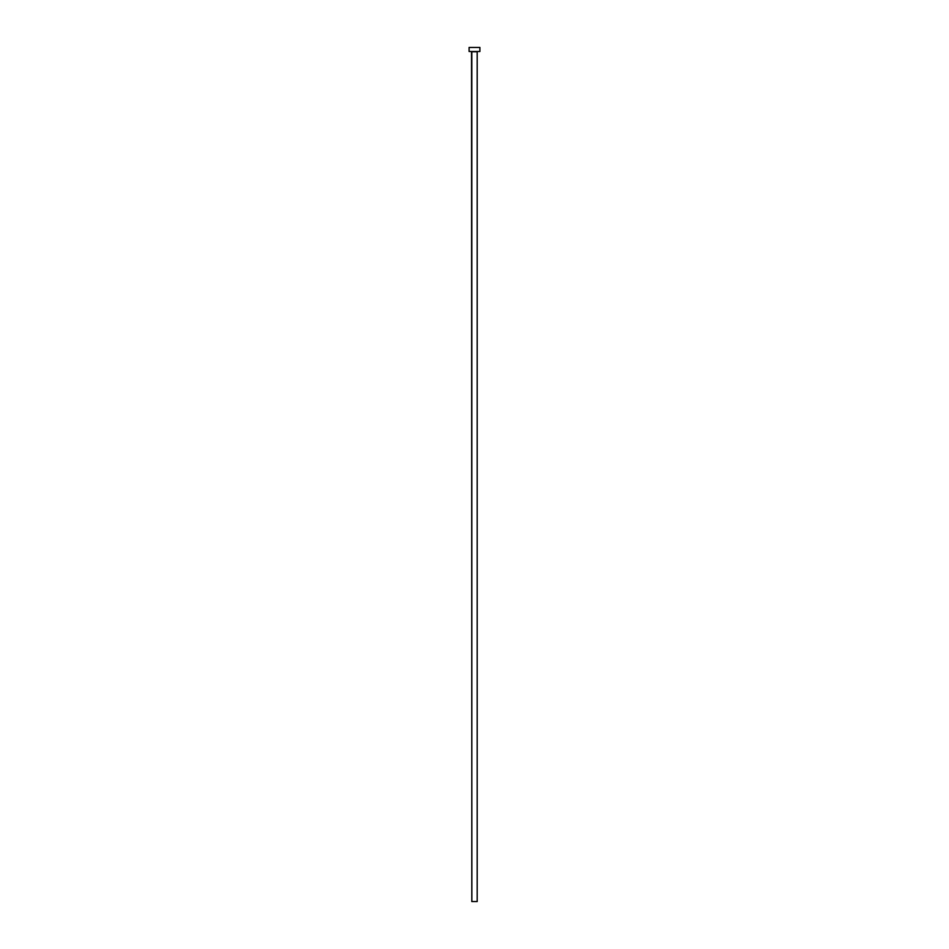 <?xml version="1.0" encoding="UTF-8"?>
<svg xmlns="http://www.w3.org/2000/svg" width="949" height="949" viewBox="0 0 949 949"><rect width="100%" height="100%" fill="white"/><g stroke="black" fill="none" stroke-linecap="round" stroke-linejoin="round"><path stroke-width="1.42" d="M477.193 51.768L471.807 51.768L471.807 901.55L477.193 901.55L477.193 51.768L477.193 901.55L471.855 901.55L471.534 51.495L477.193 51.768M469.103 47.45L469.103 51.495L479.897 51.495L479.897 47.45L469.103 47.45L469.103 51.495L479.897 51.495L479.897 47.45L469.103 47.45"/></g></svg>

